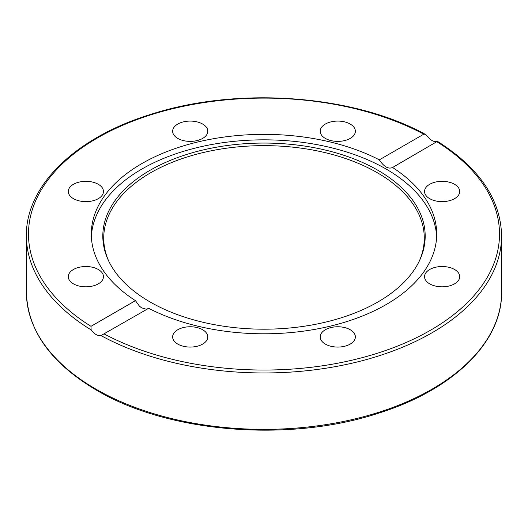 <?xml version="1.0" encoding="UTF-8"?>
<svg xmlns="http://www.w3.org/2000/svg" width="528" height="528" viewBox="0 0 528 528"><rect width="100%" height="100%" fill="white"/><g stroke="black" fill="none" stroke-linecap="round" stroke-linejoin="round"><path stroke-width="0.79" d="M135.439 300.656A172.702 99.713 180 0 1 91.298 234.076A172.702 99.713 180 0 1 141.88 163.568A172.702 99.713 180 0 1 379.322 159.852L423.779 134.185L425.218 134.29L427.027 135.993C430.393 140.105 433.666 141.992 436.847 141.662L392.561 167.495A172.702 99.713 180 0 1 436.702 234.076A172.702 99.713 180 0 1 334.396 325.129A172.702 99.713 180 0 1 148.678 308.299L100.973 335.577C97.607 336.019 94.334 334.132 91.153 329.908L90.981 326.324L135.439 300.656L139.451 306.174L141.544 307.798L146.098 309.164L147.946 308.722M91.357 236.808A172.702 99.713 180 0 1 141.88 169.039A172.702 99.713 180 0 1 327.895 146.909A172.702 99.713 180 0 1 436.643 236.808M379.322 159.852C383.962 166.775 388.377 169.323 392.561 167.495L392.238 167.706M177.784 329.736A17.582 10.151 180 0 1 196.944 327.532A17.582 10.151 180 0 1 207.801 336.91A17.582 10.151 180 0 1 202.653 344.091A17.582 10.151 180 0 1 183.487 346.295A17.582 10.151 180 0 1 172.636 336.917A17.582 10.151 180 0 1 177.784 329.736M442.127 201.63A17.582 10.151 180 0 1 424.538 191.479A17.582 10.151 180 0 1 442.127 181.322A17.582 10.151 180 0 1 459.71 191.479A17.582 10.151 180 0 1 442.127 201.63M320.199 336.917A17.582 10.151 180 0 1 337.781 326.759A17.582 10.151 180 0 1 355.364 336.917A17.582 10.151 180 0 1 337.781 347.068A17.582 10.151 180 0 1 320.199 336.917M429.693 283.853A17.582 10.151 180 0 1 424.538 276.672A17.582 10.151 180 0 1 435.395 267.293A17.582 10.151 180 0 1 454.562 269.491A17.582 10.151 180 0 1 459.71 276.672A17.582 10.151 180 0 1 448.853 286.051A17.582 10.151 180 0 1 429.693 283.853M85.873 286.823A17.582 10.151 180 0 1 68.29 276.672A17.582 10.151 180 0 1 85.873 266.521A17.582 10.151 180 0 1 103.462 276.672A17.582 10.151 180 0 1 85.873 286.823M73.438 198.653A17.582 10.151 180 0 1 68.29 191.479A17.582 10.151 180 0 1 79.147 182.101A17.582 10.151 180 0 1 98.307 184.298A17.582 10.151 180 0 1 103.462 191.479A17.582 10.151 180 0 1 92.605 200.858A17.582 10.151 180 0 1 73.438 198.653M172.636 131.234A17.582 10.151 180 0 1 190.219 121.084A17.582 10.151 180 0 1 207.801 131.234A17.582 10.151 180 0 1 190.219 141.385A17.582 10.151 180 0 1 172.636 131.234M325.347 124.054A17.582 10.151 180 0 1 344.513 121.856A17.582 10.151 180 0 1 355.364 131.234A17.582 10.151 180 0 1 350.216 138.415A17.582 10.151 180 0 1 331.056 140.613A17.582 10.151 180 0 1 320.199 131.234A17.582 10.151 180 0 1 325.347 124.054M150.018 170.32A161.192 93.06 180 0 1 344.494 155.496A161.192 93.06 180 0 1 419.76 260.08A161.192 93.06 180 0 1 264 329.188A161.192 93.06 180 0 1 108.24 260.08A161.192 93.06 180 0 1 150.018 170.32M108.689 261.037A160.274 92.532 180 0 1 150.665 172.742A160.274 92.532 180 0 1 343.292 157.76A160.274 92.532 180 0 1 419.311 261.037M437.019 141.827A235.508 135.967 180 0 1 430.531 330.218A235.508 135.967 180 0 1 104.221 333.967M100.973 335.577A237.6 137.174 0 0 0 358.123 361.739A237.6 137.174 0 0 0 501.6 235.785C500.696 199.439 479.384 168.003 437.666 141.478M95.99 389.189A237.6 137.174 180 0 1 26.4 292.189C27.482 330.469 50.82 363.119 96.426 390.146C168.267 432.934 289.489 442.741 378.807 413.107C453.182 389.829 502.326 341.972 501.6 292.189A237.6 137.174 180 0 1 354.928 418.922A237.6 137.174 180 0 1 95.99 389.189M26.4 292.189L26.4 235.785A237.6 137.174 0 0 0 91.153 329.908M90.981 326.324A235.508 135.967 180 0 1 97.469 137.933A235.508 135.967 180 0 1 423.779 134.185M501.6 292.189L501.6 235.785M425.218 134.29C353.232 94.598 237.171 86.229 150.599 114.424C75.464 137.551 25.654 185.678 26.4 235.785"/></g></svg>
